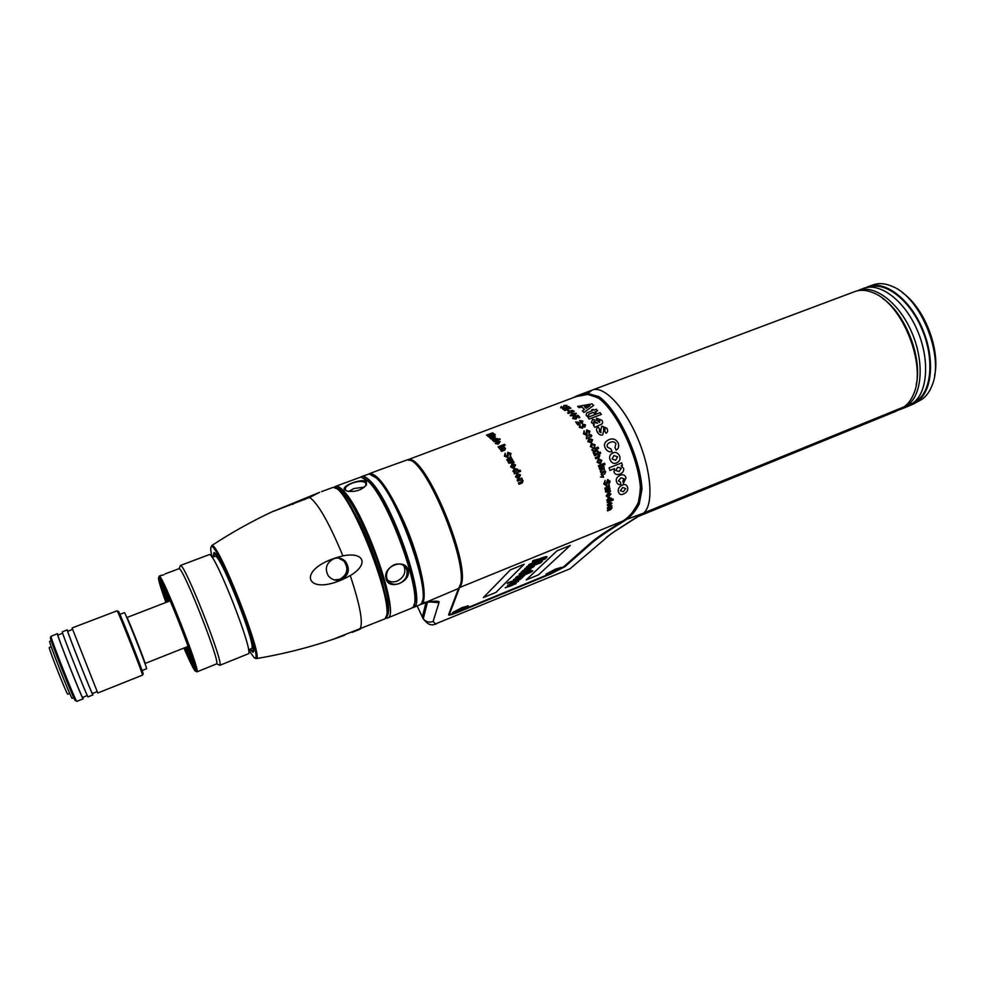 <?xml version="1.0" encoding="UTF-8"?>
<svg xmlns="http://www.w3.org/2000/svg" width="985" height="985" viewBox="0 0 985 985"><rect width="100%" height="100%" fill="white"/><g stroke="black" fill="none" stroke-linecap="round" stroke-linejoin="round"><path stroke-width="1.48" d="M417.135 605.923L423.242 618.839C429.78 627.174 432.649 623.997 433.006 624.933L569.958 568.825L607.708 536.653M420.078 604.642L420.866 604.408C429.201 602.229 421.137 560.576 404.084 522.124C388.743 488.794 377.12 472.665 369.203 473.736L368.796 473.97M423.858 603.177L458.517 588.501L459.084 587.417C472.086 571.226 425.545 456.289 407.47 459.773L379.09 470.03M572.962 397.792L577.21 395.711L587.7 393.471L598.732 396.586C617.62 408.972 640.447 457.533 641.998 489.237L639.216 504.061C635.448 511.424 630.572 516.99 624.564 520.794L613.532 527.689C603.423 534.03 596.06 539.238 591.431 543.314L565.058 566.584L550.677 573.984L458.333 612.116C451.98 614.677 448.729 615.588 448.557 614.849L458.517 588.501M569.958 568.825L611.291 533.599L643.624 513.025C653.757 504.973 651.59 471.162 637.948 438.941C624.441 406.645 603.3 384.938 592.059 390.146C603.3 384.938 624.441 406.645 637.948 438.941C651.59 471.162 653.757 504.973 643.624 513.025L637.049 516.94L895.857 411.336L904.008 406.854C908.084 404.047 911.273 399.787 913.6 394.049C926.86 365.497 902.543 303.983 873.646 292.988C866.505 289.873 860.053 289.479 854.29 291.782L592.761 389.875M606.378 537.354L612.448 533.02M430.642 602.007L438.965 602.611C440.135 600.764 435.235 600.715 424.276 602.463L431.184 601.97M426.37 602.524L420.866 604.408M459.601 587.553L459.835 585.656C471.606 567.828 426.209 456.941 408.64 460.34M449.505 614.049L458.554 588.402M611.291 533.599L636.987 516.916M587.897 394.492L598.067 397.694C616.672 409.945 639.166 457.816 640.73 489.102L638.108 503.643L632.321 512.471M894.491 411.902L895.857 411.336M904.008 406.854L643.624 513.025L636.766 517.051M587.91 393.421L592.059 390.146L578.552 395.207M916.185 384.716C922.699 358.134 905.523 313.759 882.831 298.566C905.523 313.759 922.699 358.134 916.185 384.716M449.185 613.224L449.517 613.987C449.677 614.652 452.632 613.84 458.382 611.513L550.787 573.369L563.826 566.658L590.126 543.388C594.78 539.275 602.192 534.018 612.375 527.628L623.222 520.831C629.415 516.842 634.34 510.907 638.021 503.027L639.327 499.567L640.398 487.403C638.095 456.597 616.918 411.508 598.831 398.359L590.446 394.702L587.466 394.48L575.917 396.672L407.704 459.798M449.517 613.987L459.589 587.553L623.136 520.893M460.192 586.42C473.416 569.392 424.572 451.647 407.827 459.81M555.565 569.084L561.265 567.422L551.551 572.691L545.912 574.132L555.565 569.084M461.99 607.659L468.38 605.8L458.948 610.909C454.43 612.719 452.324 613.261 452.632 612.547L461.99 607.659M483.364 597.575L510.402 569.859L524.155 564.245L496.009 592.367L483.364 597.575M570.278 545.419L538.475 574.871L526.212 579.919L556.968 550.849L570.278 545.419M533.045 560.563L538.967 558.963C545.358 556.537 547.98 555.983 546.835 557.325L545.062 559.024L530.644 564.073L541.984 560.834L528.834 566.104L532.405 565.23L542.415 561.167L540.703 562.804L526.815 568.074L533.181 566.264C534.917 565.858 534.621 566.277 532.294 567.532L520.72 573.381L528.416 569.958L530.853 569.416L529.561 570.5L519.144 574.095L522.001 572.396L521.016 572.248L523.466 570.906L522.542 570.746L526.63 568.591L524.697 568.628L527.935 566.941L526.679 566.683L529.721 565.033L528.76 564.627L537.12 560.921L538.081 559.985L532.417 561.696L533.045 560.563M545.358 557.904L538.586 560.379L545.358 557.904M532.466 567.151L523.995 570.278L532.466 567.151M530.435 572.408L525.14 574.674L530.299 572.137L525.559 573.442L517.605 576.865L524.562 575.585L517.568 578.885L523.035 576.927L520.006 579.5L514.158 582.024L518.516 581.384L509.294 584.967L516.152 583.662L505.231 587.799L509.898 585.349L507.607 585.447L513.69 582.48C509.885 583.576 509.344 583.329 512.077 581.741L507.25 583.526L508.1 582.689L516.953 579.414L513.493 579.66L517.667 577.444C514.786 578.244 514.921 577.776 518.061 576.04L531.063 570.98C533.464 570.352 533.254 570.832 530.435 572.408M520.548 577.345L514.835 579.217L520.548 577.345M518.849 579.229L511.954 582.037L518.849 579.229M512.311 585.398L506.659 587.269L512.311 585.398M521.656 479.535L523.097 480.668L522.247 482.982L518.972 484.251L518.43 482.97L521.299 481.85L521.878 480.655L520.351 480.089L517.642 481.136L517.076 479.867L521.804 478.033L522.333 479.252L521.656 479.535M582.381 410.856L584.45 409.464L582 407.113L579.045 407.642L577.616 406.436L592.034 403.887L593.647 405.414L583.908 412.493L582.381 410.856M584.462 406.657L586.161 408.27L590.089 405.635L584.462 406.657M593.869 410.166L596.307 409.243L597.636 410.807L595.199 411.73L596.036 412.74L594.337 413.38L593.512 412.37L588.624 414.229L588.747 415.51L586.949 416.199L586.124 415.227L586.715 412.887L592.182 410.807L591.505 410.043L593.192 409.403L593.869 410.166M587.897 417.295L600.062 412.653L601.404 414.402L589.227 419.044L587.897 417.295M596.43 418.206L601.835 420.238C603.066 422.159 602.857 423.513 601.207 424.301L594.817 427.318L593.413 425.114L594.374 424.51L591.443 422.59L592.551 419.401L596.91 420.386L599.582 422.442L599.779 420.73L597.71 420.016L596.43 418.206M594.029 421.223L593.549 422.54L597.673 423.168L594.029 421.223M601.81 426.086L606.797 428.241C608.176 430.531 607.893 432.206 605.947 433.24L604.728 431.024L605.073 429.066L603.399 428.056C603.977 428.98 603.731 431.233 602.66 434.828C600.813 435.592 599.077 434.73 597.464 432.267C596.024 429.731 596.294 428.007 598.264 427.096L599.582 429.3L599.311 431.639L601.047 432.698C600.518 431.664 600.776 429.46 601.81 426.086M608.964 439.642C612.818 438.042 615.859 439.125 618.087 442.918C619.269 446.303 618.617 448.717 616.13 450.17L615.009 447.461L615.884 443.792C614.874 441.797 612.978 441.305 610.195 442.314C607.536 443.459 606.612 445.048 607.437 447.079L610.971 449.037L612.091 451.746C608.939 452.213 606.637 450.933 605.196 447.892C603.497 444.481 604.753 441.736 608.964 439.642M612.953 452.915C615.736 451.721 617.952 452.755 619.602 456.03C620.698 459.059 619.688 461.349 616.585 462.913C613.84 464.107 611.673 463.061 610.072 459.773C608.927 456.744 609.9 454.467 612.953 452.915M613.975 455.55L612.079 458.985L615.687 460.254L617.595 456.818L613.975 455.55M609.087 467.838L621.67 462.876L622.434 465.339L621.141 465.893L623.542 468.195C624.158 470.707 622.976 472.652 619.984 474.044C616.856 475.176 614.862 474.462 614.012 471.901L614.578 468.565L609.9 470.411L609.087 467.838M619.109 471.495L621.264 468.232L617.718 467.198L615.785 470.485L619.109 471.495M620.944 477.811L618.445 480.889L620.378 481.936L620.87 484.398C618.765 485.076 617.299 484.14 616.475 481.566C615.711 479.067 616.869 477.011 619.934 475.386C623.099 474.068 625.118 474.93 625.992 477.947L623.382 483.413L622.889 480.951L623.997 478.735L620.944 477.811M622.298 485.063C625.081 483.881 626.903 484.768 627.753 487.735C628.11 490.407 626.719 492.5 623.567 494.002C620.846 495.233 619.085 494.396 618.309 491.515C617.866 488.769 619.208 486.615 622.298 485.063M622.717 487.489L620.304 490.715L623.308 491.712L625.77 488.523L622.717 487.489M563.814 407.765L560.65 407.802L561.401 406.386L561.647 407.384L563.051 407.445L563.925 405.475L566.929 405.364L566.153 406.793L565.833 405.721L564.602 405.721L563.814 407.765M562.484 408.775L568.53 406.485L570.844 408.147L569.773 408.553L568.099 407.322L566.831 407.802L568.357 408.923L567.286 409.329L565.759 408.209L564.183 408.8L565.919 410.092L564.848 410.499L562.484 408.775M566.991 410.068L568.086 409.649L569.342 410.708L568.234 411.114L566.991 410.068M567.606 412.887L571.756 411.324L570.992 410.622L571.817 410.314L574.267 411.213L568.246 413.503L567.606 412.887M574.427 415.756L570.18 415.695L572.15 413.331L576.373 413.343L574.427 415.756M573.762 415.017L575.425 413.7L572.814 414.02L571.14 415.325L573.762 415.017M579.869 417.468L578.86 417.849L577.505 416.236L576.077 416.593L577.001 417.172L576.065 419.13L572.679 418.49L573.381 416.569L573.676 418.182L575.302 418.342L575.893 417.344L574.489 416.31L578.035 415.313L579.869 417.468M581.482 422.528L581.876 421.568L579.623 420.509L582.861 421.149L582.098 423.464L577.567 422.651L579.008 424.646L577.949 425.052L575.671 421.949L581.482 422.528M580.214 426.862L581.704 427.207L582.677 425.446L584.154 426.111L584.511 425.2L582.467 424.042L585.509 424.892L584.856 427.084L583.28 426.924L582.369 428.229L579.279 427.281L580.153 424.818L580.214 426.862M586.777 435.333L583.477 433.905L584.117 430.79L584.487 433.412L585.964 434.262L586.703 429.903L589.855 431.258L589.153 434.2L588.747 431.59L587.442 430.913L586.777 435.333M590.027 435.235L591.259 434.767L591.886 435.887L590.655 436.355L591.037 437.057L589.793 436.687L586.444 438.83L586.395 436.638L589.695 434.668L590.027 435.235M589.018 438.411L592.613 439.729L591.382 442.942L587.811 441.588L589.018 438.411M589.646 439.593L588.821 441.194L590.766 441.723L591.603 440.123L589.646 439.593M592.354 444.715L591.32 446.217L593.093 447.978L590.31 446.55L591.542 443.558L595.149 444.764L594.374 447.498L594.14 445.158L592.354 444.715M593.155 452.398L594.608 450.514L592.416 450.761L591.85 449.517L598.006 447.128L598.572 448.36L595.248 449.652L597.686 450.539L598.351 452.078L595.851 451.093L593.807 453.913L593.155 452.398M598.548 454.171L599.84 455.292L599.003 457.569L595.839 458.801L595.334 457.52L598.104 456.437L598.658 455.267L597.193 454.676L594.571 455.698L594.041 454.442L600.197 452.041L600.727 453.297L598.548 454.171M598.486 458.813L601.847 460.364L600.382 463.812L597.045 462.248L598.486 458.813M599.003 460.13L598.055 461.854L599.89 462.482L600.838 460.758L599.003 460.13M598.437 465.646L604.581 463.233L605.036 464.526L598.892 466.939L598.437 465.646M604.581 470.633L605.713 471.655L604.716 473.957L601.564 475.201L601.17 473.908L604.618 471.766L603.411 471.261L600.678 472.332L600.271 471.039L603.682 468.823L602.524 468.367L599.754 469.463L599.311 468.171L603.867 466.373L604.581 470.633M601.909 476.358L603.152 475.866L603.546 477.233L600.468 476.925L602.13 477.134L601.909 476.358M606.354 485.728L603.768 484.017L605.122 480.446L604.802 483.5L605.91 484.521L607.671 479.547L610.171 481.271L608.779 484.546L609.099 481.591L608.09 480.766L606.354 485.728M606.834 490.998L610.22 490.419L610.429 491.638L605.677 492.143L605.443 490.912L608.607 488.868L605.159 489.459L604.901 488.203L609.149 485.088L609.432 486.393L606.329 488.425L609.715 487.784L609.949 489.003L606.834 490.998M608.09 494.113L607.142 495.59L607.917 497.314L606.194 495.972L608.311 492.771L610.934 493.99L608.533 497.117L608.09 494.113M609.136 495.627L609.961 494.359L608.865 493.83L609.136 495.627M610.934 499.814L613.101 498.952L613.199 500.035L607.129 502.473L607.585 501.168L606.772 500.232L608.976 497.462L611.513 498.299L610.934 499.814M609.173 500.577L610.528 499.05L609.038 498.656L607.77 500.121L609.173 500.577M609.198 503.397L608.164 504.776L608.742 506.302L607.216 505.157L609.53 502.165L611.944 503.187L609.358 506.105L609.198 503.397M610.072 504.739L610.971 503.557L609.961 503.126L610.072 504.739M611.316 506.967L612.104 507.78L610.589 509.639L607.499 510.895L607.499 509.947L611.106 507.854L607.486 508.543L607.449 507.546L611.944 505.736L611.316 506.967M489.065 435.579L494.495 434.089L495.356 434.754L489.089 437.118L488.535 436.675L493.768 434.693L488.006 436.269L487.44 435.863L492.155 433.548L486.418 435.173L492.648 432.821L493.485 433.363L489.065 435.579M492.685 436.306L495.283 436.527L494.802 437.833L491.503 439.248L490.001 438.042L490.715 436.971L494.064 437.377L492.685 436.306M491.355 437.414L493.079 437.746L491.355 437.414M497.4 439.581L499.641 438.731L500.232 439.372L493.941 441.76L493.941 440.898L492.574 440.492L494.15 438.608L497.474 438.62L497.4 439.581M495.603 440.295L496.588 439.199L494.655 439.236L493.731 440.258L495.603 440.295M496.896 442.068L496.292 443.115L497.831 444.137L495.307 443.496L496.723 441.218L500.183 441.575L498.484 443.927L496.896 442.068M498.656 442.868L499.173 441.945L497.721 441.785L498.656 442.868M498.755 447.584L498.127 446.771L502.818 444.986L503.433 445.799L498.755 447.584M503.372 444.777L504.505 444.346L505.133 445.158L503.988 445.589L503.372 444.777M503.951 447.683L505.49 448.372L504.751 450.157L501.5 451.401L500.873 450.502L504.234 448.483L499.974 449.234L499.346 448.384L504.037 446.599L504.628 447.412L503.951 447.683M507.78 457.459L504.418 456.19L505.17 453.211L505.477 455.686L506.967 456.461L507.817 452.3L511.018 453.482L510.23 456.301L509.873 453.826L508.555 453.235L507.78 457.459M509.787 462.113L513.53 461.473L514.17 462.618L508.777 463.209L508.137 462.076L511.203 460.094L507.398 460.771L506.746 459.675L510.784 456.732L511.449 457.853L508.457 459.798L512.175 459.072L512.803 460.167L509.787 462.113M512.237 465.043L511.634 466.521L513.16 468.269L510.636 466.902L512.052 463.75L515.561 464.908L514.047 467.986L512.237 465.043M514.01 466.558L514.527 465.277L513.062 464.772L514.01 466.558M517.79 471.015L520.055 470.128L520.646 471.347L514.281 473.81L514.281 472.381L512.914 471.322L514.49 468.441L517.864 469.377L517.79 471.015M515.968 471.778L516.977 470.153L515.02 469.697L514.084 471.236L515.968 471.778M517.236 474.992L516.596 476.543L518.061 478.439L515.598 476.937L517.088 473.588L520.523 474.918L518.947 478.156L517.236 474.992M518.947 476.642L519.501 475.287L518.061 474.708L518.947 476.642M334.518 487.834C336.291 486.652 338.951 487.92 342.485 491.626C352.396 501.981 368.291 533.624 378.535 563.913C389.013 596.676 391.353 614.615 385.529 617.718M353.504 511.19C365.213 530.583 378.966 565.612 383.571 587.75M334.075 487.673L335.392 486.418C337.202 485.593 339.776 486.935 343.125 490.444C364.819 510.944 401.314 617.053 387.425 618.038L385.32 618.124M344.688 489.853C340.145 486.147 362.505 477.787 366.371 481.69L366.469 484.792C361.889 490.111 355.511 492.229 347.311 491.158L344.688 489.853M411.238 608.324L412.493 607.486C424.695 600.591 389.518 500.084 367.91 481.111L360.916 477.023L335.774 486.282M408.122 570.167C411.582 581.839 388.73 590.901 386.194 578.921C381.995 566.412 405.13 557.424 408.122 570.167M346.572 490.936L345.587 490.074C344.615 487.71 346.88 485.383 352.359 483.081C358.552 481.037 363.009 480.963 365.718 482.859L365.841 485.74M348.715 491.429L353.898 488.535L364.475 487.132M413.811 605.036C423.181 593.192 389.346 499.432 369.018 481.616L363.933 477.934L369.018 481.616C389.346 499.432 423.181 593.192 413.811 605.036M394.271 564.737C399.688 562.989 403.702 564.282 406.3 568.591L406.891 570.155C407.827 576.065 405.34 580.522 399.417 583.514C393.889 585.312 389.838 583.97 387.24 579.488L386.76 578.183C385.788 572.236 388.287 567.742 394.271 564.737M403.739 565.562L404.084 566.203C406.152 572.556 403.875 577.518 397.238 581.076C393.606 582.418 390.392 582.11 387.585 580.14M372.33 474.881L377.366 478.476C397.891 496.058 431.504 589.202 422.048 601.576M412.161 607.794L413.195 607.536C428.216 606.046 392.412 500.38 369.671 480.446C366.161 477.023 363.428 475.755 361.446 476.654L360.83 477.023M361.864 476.494L369.24 473.933L376.258 477.959C398.1 496.699 433.055 596.701 420.706 604.101L419.339 605.024M69.713 693.391L67.743 694.166C67.251 695.582 48.721 648.893 49.25 647.576L51.245 646.726M144.623 662.597L144.672 662.573C145.731 663.299 128.345 619.183 127.324 618.506L127.188 618.469M188.16 646.382L145.054 663.484C146.137 664.259 128.013 618.272 126.966 617.583L126.905 617.804M163.879 574.747L160.789 575.634L163.879 574.747M196.212 671.327L196.988 671.868L216.638 663.865C220.492 662.08 183.259 567.606 179.11 568.665L165.024 573.923M196.988 671.868L197.099 671.684C199.844 669.48 162.685 575.388 159.373 576.163L159.004 576.853M178.999 568.64L180.563 565.501C184.971 564.22 224.063 663.41 219.864 665.195L218.658 664.69M180.44 565.476L180.009 566.437M219.729 665.331L248.245 653.831C254.869 654.311 215.21 552.93 209.386 554.567L180.378 565.476M212.071 557.35L215.309 556.217C220.985 554.801 257.787 648.943 251.446 648.622L251.36 648.659M213.622 556.759L214.434 553.952C220.345 552.339 259.018 651.233 252.357 650.863L250.042 649.189M183.912 648.056C189.588 661.206 193.343 668.877 195.178 671.08L195.793 671.154C198.428 668.963 162.02 576.73 158.794 577.444L158.745 577.419C157.698 577.813 160.087 586.161 165.923 602.463M166.083 602.401C161.552 589.658 159.361 582.307 159.533 580.35L159.853 580.19C163.288 579.993 199.709 673.186 194.427 668.606L184.072 647.995M194.624 667.005L185.045 647.613M167.056 602.032L160.801 581.31M163.264 585.743L168.423 601.503M186.411 647.071L193.392 662.105M332.696 639.45L384.679 618.962C398.753 611.894 347.089 481.234 332.708 487.513L321.516 491.626M350.266 575.572C305.227 600.739 292.496 568.111 342.915 555.885C364.339 551.44 369.166 564.405 350.266 575.572C360.793 607.474 363.785 625.45 359.279 629.526L352.113 632.37M309.647 497.437L273.104 511.449L319.608 492.34L309.647 497.437C318.069 503.397 329.162 522.875 342.915 555.885M255.3 658.386L256.445 658.509C263.438 657.069 218.645 543.08 212.046 545.579L211.11 546.921M251.446 648.622L248.503 649.804L254.265 657.808L255.386 657.918C262.207 656.453 218.141 544.348 211.664 546.737L211.43 546.737C210.298 547.106 210.531 550.64 212.12 557.325M213.252 556.894L213.917 552.585C219.963 550.861 259.757 652.612 252.899 652.218L249.673 649.337M385.911 616.733C396.339 604.925 351.202 489.951 335.466 488.289M359.242 629.538L360.325 629.095M341.586 579.636C349.072 574.908 350.303 568.776 345.304 561.241C341.881 558.027 338.04 557.202 333.767 558.741C326.22 562.952 324.434 568.714 328.411 576.016C332.179 580.079 336.575 581.285 341.586 579.636M338.348 557.99L343.863 561.031C348.912 568.468 347.582 574.55 339.887 579.279L334.334 579.943M304.796 499.444L297.729 501.328L292.717 504.308M192.026 657.66L186.83 646.899M168.854 601.33L165.295 589.929M73.789 697.7L72.225 698.328C71.622 700.003 47.772 639.696 49.718 641.395L51.269 640.804M142.099 670.514L146.58 668.729C147.91 669.603 124.442 610.244 124.406 612.658L119.924 614.381M142.48 674.885L142.997 673.765C145.842 678.616 119.764 612.264 118.446 611.328L118.348 611.291M75.513 700.63L75.205 700.52C72.878 697.577 50.321 640.533 50.358 637.664L50.469 637.43M76.842 701.345L76.559 701.049C74.195 698.045 50.949 639.277 50.974 636.359L57.364 633.712C56.81 635.079 82.863 700.778 83.171 698.821L82.851 697.331M67.891 631.188L67.177 629.944C66.918 631.2 92.898 696.764 92.922 694.93L92.528 693.477M67.177 629.858L62.277 631.828C61.87 633.133 87.887 698.771 88.047 696.875L88.071 696.863M58.152 634.919L57.389 633.601M72.077 627.974L97.774 692.997L142.505 675.144C143.896 676.399 118.298 611.476 117.117 610.786L72.077 627.974M87.32 695.545L82.642 697.417C82.321 699.276 57.413 636.47 57.918 635.116L62.646 633.195M72.496 629.415L67.731 631.348C67.497 632.592 92.344 695.275 92.368 693.538L92.381 693.526M902.383 292.656C924.386 307.702 940.663 349.773 934.556 375.777M869.201 286.266L872.611 285.059C878.632 282.769 885.343 283.274 892.718 286.586C921.32 297.975 944.726 357.173 931.933 385.788C929.52 391.919 926.146 396.475 921.788 399.442L913.169 404.121M865.864 287.657L868.007 286.684C884.382 279.937 909.414 298.344 922.231 328.313C935.221 358.183 932.438 391.525 917.294 401.375L910.005 405.352L908.207 405.968L912.529 403.321L907.222 405.364C922.268 395.527 924.78 361.889 911.556 331.871C898.517 301.767 873.436 283.582 857.381 290.809L857.356 290.809M898.714 410.006L907.222 405.364L906.36 404.983M910.005 405.352L904.23 407.888M858.194 290.489L862.626 288.716C878.805 281.439 903.996 299.6 917.06 329.716C930.308 359.734 927.685 393.446 912.529 403.321M912.442 403.382L916.863 400.71C931.662 391.033 934.519 358.614 922.009 329.286C909.672 299.859 885.306 281.267 868.979 287.164M551.735 572.519L546.564 573.947L555.368 569.256L560.527 567.84L551.735 572.519M555.638 569.798L552.856 570.931M555.749 570.032L553.102 571.46M462.691 608.139L457.902 610.158M459.096 610.749L453.297 612.362L461.842 607.819L467.616 606.218L459.096 610.749M457.914 610.195L460.217 609.777L459.97 609.21M462.79 608.361L460.217 609.777M587.7 393.471L587.282 394.48M623.887 520.4L641.703 513.801M435.899 624.268L433.129 621.449L438.965 602.611M427.428 602.377L423.242 618.839C425.939 621.954 429.238 622.828 433.129 621.449M422.319 617.287L425.951 602.611M639.216 504.061L637.923 503.237M641.998 489.237L640.484 488.585M598.129 397.841L598.732 396.586M613.532 527.689L612.867 527.32M591.431 543.314L590.606 542.969M565.058 566.584L564.282 566.252M448.557 614.849L448.975 613.766M912.824 403.185L913.193 403.887M921.788 399.442L917.294 401.375M916.863 400.71L915.003 401.363M378.659 470.19L369.634 473.576M637.258 516.743L636.125 517.322M334.309 487.747L334.654 486.947M411.484 608.225L387.425 618.038M385.492 617.792L386.576 618.272M365.989 485.47L366.457 484.829M366.001 483.204L366.321 484.361M406.3 568.591L404.084 566.203M419.585 604.925L413.195 607.536M170.183 600.825L126.893 617.521M159.225 576.126L161.885 575.117M216.638 663.865L219.864 665.195M252.357 650.863L253.404 650.445M214.188 553.939L215.222 553.545M195.793 671.154L197.099 671.684M158.745 577.419L159.324 576.151M194.734 667.928L194.427 668.606M160.383 580.707L159.533 580.35M344.676 635.202C316.444 645.643 286.992 653.437 256.334 658.596M255.386 657.918L256.445 658.509M273.892 510.944C252.554 520.843 231.82 532.405 211.664 545.628M211.43 546.737L211.8 545.579M345.304 561.241L343.863 561.031M75.205 700.52L76.559 701.049M50.358 637.664L50.974 636.359M88.047 696.875L92.922 694.93M76.818 701.357L83.171 698.821M92.368 693.538L97.109 691.642M898.64 410.043L906.015 407.199M914.154 403.702L907.345 406.633"/></g></svg>
